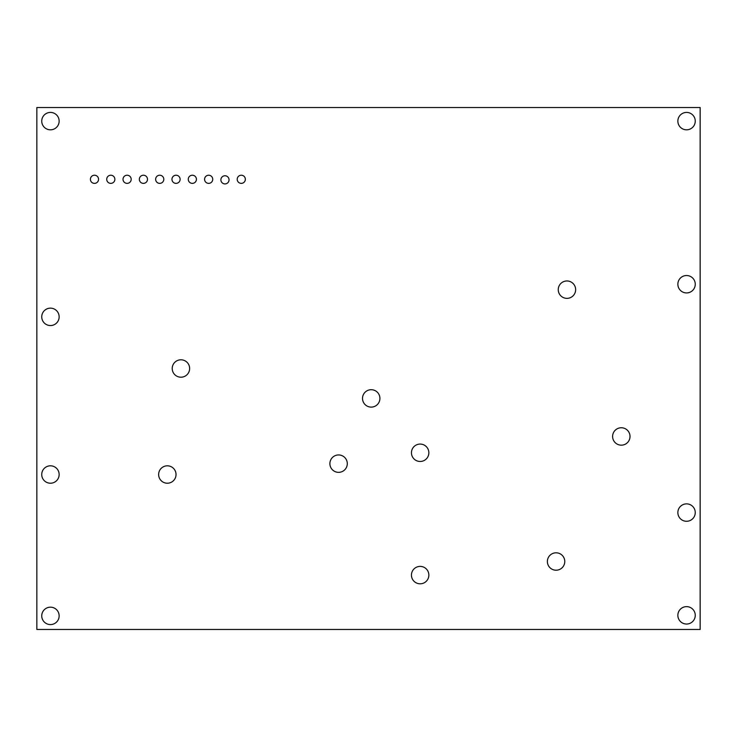 <?xml version="1.0" encoding="UTF-8"?>
<svg xmlns="http://www.w3.org/2000/svg" width="737" height="737" viewBox="0 0 737 737"><rect width="100%" height="100%" fill="white"/><g stroke="black" fill="none" stroke-linecap="round" stroke-linejoin="round"><path stroke-width="1.11" d="M123.024 179.294A4.081 4.081 0 0 1 129.141 175.765A4.081 4.081 0 0 1 129.141 182.831A4.081 4.081 0 0 1 123.024 179.294M188.267 179.294A4.081 4.081 0 0 1 194.384 175.765A4.081 4.081 0 0 1 194.384 182.831A4.081 4.081 0 0 1 188.267 179.294M237.203 179.294A4.081 4.081 0 0 1 243.311 175.765A4.081 4.081 0 0 1 243.311 182.831A4.081 4.081 0 0 1 237.203 179.294M171.961 179.294A4.081 4.081 0 0 1 178.078 175.765A4.081 4.081 0 0 1 178.078 182.831A4.081 4.081 0 0 1 171.961 179.294M106.718 179.294A4.081 4.081 0 0 1 112.835 175.765A4.081 4.081 0 0 1 112.835 182.831A4.081 4.081 0 0 1 106.718 179.294M139.339 179.294A4.081 4.081 0 0 1 145.456 175.765A4.081 4.081 0 0 1 145.456 182.831A4.081 4.081 0 0 1 139.339 179.294M204.582 179.294A4.081 4.081 0 0 1 210.69 175.765A4.081 4.081 0 0 1 210.69 182.831A4.081 4.081 0 0 1 204.582 179.294M220.888 179.837A4.081 4.081 0 0 1 227.005 176.309A4.081 4.081 0 0 1 227.005 183.375A4.081 4.081 0 0 1 220.888 179.837M155.645 179.294A4.081 4.081 0 0 1 161.762 175.765A4.081 4.081 0 0 1 161.762 182.831A4.081 4.081 0 0 1 155.645 179.294M90.402 179.294A4.081 4.081 0 0 1 96.519 175.765A4.081 4.081 0 0 1 96.519 182.831A4.081 4.081 0 0 1 90.402 179.294M379.914 398.404A8.697 8.697 0 0 1 366.869 405.94A8.697 8.697 0 0 1 366.869 390.868A8.697 8.697 0 0 1 379.914 398.404M575.643 289.669A8.697 8.697 0 0 1 562.598 297.195A8.697 8.697 0 0 1 562.598 282.133A8.697 8.697 0 0 1 575.643 289.669M59.144 615.874A8.697 8.697 0 0 1 46.09 623.41A8.697 8.697 0 0 1 46.09 608.347A8.697 8.697 0 0 1 59.144 615.874M630.015 436.461A8.697 8.697 0 0 1 616.961 443.996A8.697 8.697 0 0 1 616.961 428.925A8.697 8.697 0 0 1 630.015 436.461M695.258 512.574A8.697 8.697 0 0 1 682.204 520.11A8.697 8.697 0 0 1 682.204 505.048A8.697 8.697 0 0 1 695.258 512.574M428.851 575.1A8.697 8.697 0 0 1 415.797 582.635A8.697 8.697 0 0 1 415.797 567.564A8.697 8.697 0 0 1 428.851 575.1M176.032 474.517A8.697 8.697 0 0 1 162.988 482.053A8.697 8.697 0 0 1 162.988 466.982A8.697 8.697 0 0 1 176.032 474.517M564.772 561.511A8.697 8.697 0 0 1 551.727 569.047A8.697 8.697 0 0 1 551.727 553.975A8.697 8.697 0 0 1 564.772 561.511M695.258 615.331A8.697 8.697 0 0 1 682.204 622.866A8.697 8.697 0 0 1 682.204 607.804A8.697 8.697 0 0 1 695.258 615.331M347.293 463.647A8.697 8.697 0 0 1 334.248 471.183A8.697 8.697 0 0 1 334.248 456.111A8.697 8.697 0 0 1 347.293 463.647M428.851 452.776A8.697 8.697 0 0 1 415.797 460.303A8.697 8.697 0 0 1 415.797 445.24A8.697 8.697 0 0 1 428.851 452.776M695.258 121.126A8.697 8.697 0 0 1 682.204 128.653A8.697 8.697 0 0 1 682.204 113.59A8.697 8.697 0 0 1 695.258 121.126M59.144 121.126A8.697 8.697 0 0 1 46.09 128.653A8.697 8.697 0 0 1 46.09 113.59A8.697 8.697 0 0 1 59.144 121.126M59.144 316.846A8.697 8.697 0 0 1 46.09 324.381A8.697 8.697 0 0 1 46.09 309.319A8.697 8.697 0 0 1 59.144 316.846M59.144 474.517A8.697 8.697 0 0 1 46.09 482.053A8.697 8.697 0 0 1 46.09 466.982A8.697 8.697 0 0 1 59.144 474.517M189.63 368.5A8.697 8.697 0 0 1 176.576 376.036A8.697 8.697 0 0 1 176.576 360.964A8.697 8.697 0 0 1 189.63 368.5M695.258 284.224A8.697 8.697 0 0 1 682.204 291.76A8.697 8.697 0 0 1 682.204 276.697A8.697 8.697 0 0 1 695.258 284.224M36.85 107.528L36.85 629.472L700.15 629.472L700.15 107.528L36.85 107.528"/></g></svg>
